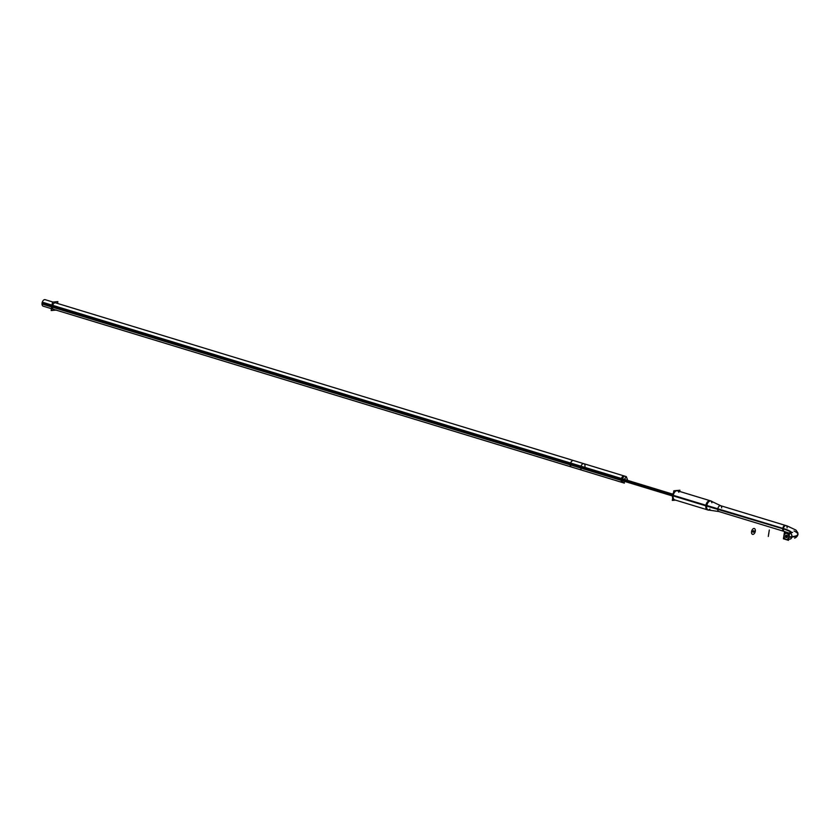 <?xml version="1.0" encoding="UTF-8"?>
<svg xmlns="http://www.w3.org/2000/svg" width="840" height="840" viewBox="0 0 840 840"><rect width="100%" height="100%" fill="white"/><g stroke="black" fill="none" stroke-linecap="round" stroke-linejoin="round"><path stroke-width="1.26" d="M677.492 490.791A4.746 2.783 106.9 0 0 673.207 495.59A4.746 2.783 -73.1 0 0 674.73 499.874L707.626 509.891A4.746 2.783 -73.1 0 1 706.104 505.606A4.746 2.783 106.9 0 1 710.388 500.798L677.492 490.791M720.762 505.743L710.619 500.892A4.746 2.783 106.9 0 0 710.388 500.798M787.101 527.898A3.056 1.785 106.9 0 0 785.505 525.599A3.056 1.785 106.9 0 0 783.321 528.707A3.056 1.785 106.9 0 1 786.072 525.62L720.605 505.691A3.056 1.785 106.9 0 0 717.853 508.778A3.056 1.785 106.9 0 0 718.83 511.529L784.298 531.457A3.056 1.785 106.9 0 1 783.321 528.707A22.89 4.305 -171 0 1 791.637 532.707M786.712 539.438A3.056 2.405 -95.2 0 0 788.802 537.117A3.056 2.405 -95.2 0 0 786.156 533.358L792.582 532.381M786.093 533.358A3.056 2.405 -95.2 0 0 784.067 535.668A3.056 2.405 -95.2 0 0 786.65 539.438M786.481 537.579A1.186 0.935 84.8 0 1 786.261 535.216M786.324 535.216A1.186 0.935 84.8 0 1 786.545 537.579M52.427 306.264A3.392 1.984 -73.1 0 1 55.482 302.831L625.296 476.312A3.392 1.984 -73.1 0 0 622.23 479.745L52.427 306.264A3.392 1.984 -73.1 0 0 53.508 309.32L571.525 467.03A3.392 1.984 -73.1 0 1 570.433 463.974A3.392 1.984 -73.1 0 1 573.5 460.541M786.513 537.243A0.851 0.672 -95.2 0 0 786.356 535.553A0.851 0.672 84.8 0 1 786.345 537.254A0.851 0.672 84.8 0 1 786.062 537.201M786.272 535.563A0.851 0.672 -95.2 0 0 786.429 537.243M679.707 491.463L679.907 490.235L673.837 490.791L672.315 500.419L675.56 500.126M709.118 510.122A4.746 2.783 106.9 0 1 708.278 510.09A4.746 2.783 106.9 0 1 706.808 505.523L672.599 495.106A4.746 2.783 106.9 0 0 672.683 498.089M711.764 501.438A4.746 2.783 106.9 0 0 711.05 500.997A4.746 2.783 106.9 0 0 706.713 506.1L672.504 495.684A4.746 2.783 106.9 0 1 673.554 492.597M676.62 490.539A4.746 2.783 106.9 0 0 675.727 490.623M791.48 532.739A22.901 4.305 9 0 0 782.723 528.738L706.713 506.09M720.962 505.838L710.42 500.798A4.777 2.793 106.9 0 0 705.821 505.858M719.303 505.292L787.385 526.019A3.056 1.785 -73.1 0 1 787.553 526.082M706.818 505.481L782.786 528.339A3.056 1.712 -73.6 0 0 783.678 531.269L788.939 533.096M705.925 505.229A4.777 2.793 106.9 0 0 707.637 509.911L719.208 511.592M791.27 536.687A28.991 5.45 9 0 0 797.99 534.25L797.328 536.12L794.619 538.157M791.795 532.665A22.901 4.305 9 0 0 782.786 528.339M788.561 533.138A3.056 2.352 85.6 0 1 788.697 533.117L789.38 533.053M782.723 528.738A3.056 1.712 -73.6 0 1 785.411 525.42M791.207 537.086A28.991 5.45 9 0 0 797.895 534.797L797.853 532.812L795.942 530.072L787.238 525.987M783.909 535.889A3.056 2.405 84.8 0 1 786.03 533.369L789.296 533.064A3.056 2.405 84.8 0 1 791.9 537.033L788.939 537.295M786.03 533.369A3.056 2.405 84.8 0 1 788.634 537.327M794.042 530.985A29.001 5.45 -171 0 1 791.816 536.844A3.056 2.405 -95.2 0 1 789.716 539.154L789.852 539.144A3.056 2.405 84.8 0 0 791.962 536.624L789.001 536.897M788.697 536.928A3.056 2.405 84.8 0 1 786.587 539.448A3.056 2.405 84.8 0 1 783.972 535.49M783.405 538.787L784.403 532.466L789.464 533.999L788.466 540.33L783.405 538.787M787.248 536.476A1.186 0.935 84.8 0 1 786.419 537.59A1.186 0.935 84.8 0 1 785.432 535.931M785.369 536.33A1.186 0.935 84.8 0 1 786.198 535.227A1.186 0.935 84.8 0 1 787.185 536.886M679.361 491.358L678.132 490.98M672.777 499.8L673.155 497.417M673.743 493.731L674.121 491.348M672.483 495.978L621.138 480.344A3.392 1.984 106.9 0 1 624.256 475.997L625.296 476.312M672.851 494.161L621.432 478.506A3.392 1.984 106.9 0 0 622.283 482.486L623.322 482.8A3.392 1.984 -73.1 0 1 622.23 479.745L672.599 495.086M624.361 483.116L623.5 479.136L569.625 462.735L570.486 466.715L624.361 483.116M626.336 476.627L623.207 480.974L569.331 464.572L572.46 460.226L626.336 476.627L627.428 479.619M584.955 466.683A3.392 1.984 106.9 0 0 583.852 463.691A3.392 1.984 106.9 0 0 580.734 468.038L42 304.017A3.392 1.984 106.9 0 1 45.129 299.67L583.852 463.691M581.018 466.2L42.294 302.18A3.392 1.984 106.9 0 0 43.155 306.159L581.879 470.18A3.392 1.984 106.9 0 1 581.018 466.2M57.54 303.45L57.834 301.602L52.5 302.096L51.166 310.538L56.49 310.055M786.219 537.254A0.851 0.672 84.8 0 1 786.188 535.563A0.851 0.672 84.8 0 1 786.481 535.615M785.631 536.613L787.028 537.537L787.311 535.7L785.841 535.248L785.747 535.846M678.846 492.261A4.746 2.783 106.9 0 0 675.843 491.064A4.746 2.783 106.9 0 0 673.207 495.59L705.863 505.533M709.947 509.093A4.746 2.783 -73.1 0 1 706.965 509.513A4.746 2.783 -73.1 0 1 706.104 505.606A4.746 2.783 106.9 0 1 708.939 500.976A4.746 2.783 106.9 0 1 711.879 502.761M721.644 507.948A3.056 1.785 106.9 0 0 720.038 505.669A3.056 1.785 106.9 0 0 717.853 508.778L706.766 505.785M717.853 508.778L782.754 528.538M788.676 538.965A3.056 2.405 -95.2 0 0 791.816 536.844A3.056 2.405 -95.2 0 0 790.755 533.631A3.056 2.405 -95.2 0 0 788.036 533.568M789.17 533.075A3.056 2.405 -95.2 0 1 791.816 536.844L788.97 537.096M787.353 536.676A1.186 0.935 84.8 0 1 785.516 536.109A1.186 0.935 84.8 0 1 787.353 536.676M788.802 537.117A3.056 2.405 -95.2 0 0 786.901 533.432A3.056 2.405 -95.2 0 0 784.067 535.668A3.056 2.405 -95.2 0 0 785.967 539.353A3.056 2.405 -95.2 0 0 788.802 537.117M769.314 529.988L768.285 536.466L769.314 529.988M751.601 531.405A3.056 1.785 106.9 0 0 752.966 534.398A3.056 1.785 106.9 0 0 755.328 531.069M755.265 531.468A3.056 1.785 106.9 0 0 753.911 528.476A3.056 1.785 106.9 0 0 751.538 531.815M752.755 531.311A1.186 0.693 106.9 0 0 754.183 531.174M754.121 531.573A1.186 0.693 106.9 0 0 752.693 531.71M580.797 467.135L42.063 303.104L580.797 467.135M786.566 535.573A0.851 0.672 -95.2 0 0 786.303 537.212A0.851 0.672 -95.2 0 0 786.566 535.573M783.321 528.707A3.056 1.785 106.9 0 0 784.298 531.457M718.988 511.56L707.857 509.943M794.693 538.125L796.362 537.18L798 533.809M571.525 467.03L623.322 482.8M708.278 510.09L674.069 499.674M711.05 500.997L676.841 490.581M717.518 511.13L783.605 531.248"/></g></svg>
